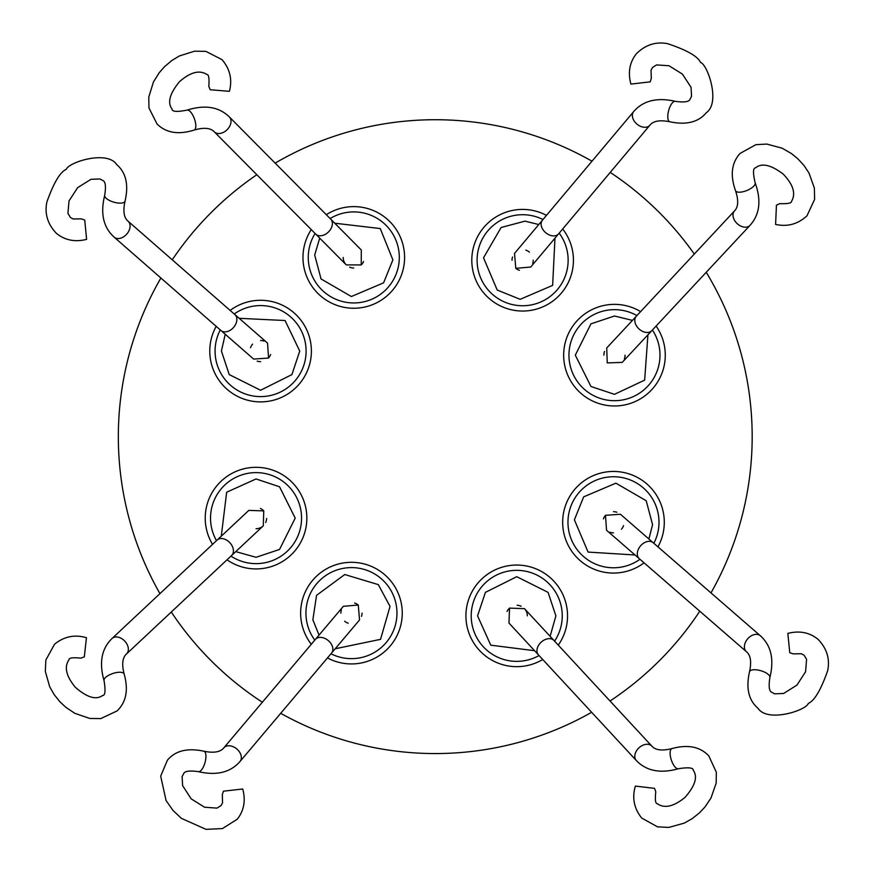 <?xml version="1.0" encoding="UTF-8"?>
<svg xmlns="http://www.w3.org/2000/svg" width="873" height="873" viewBox="0 0 873 873"><rect width="100%" height="100%" fill="white"/><g stroke="black" fill="none" stroke-linecap="round" stroke-linejoin="round"><path stroke-width="1.31" d="M652.404 330.016A45.516 45.516 0 0 1 614.472 400.685A45.516 45.516 0 0 1 568.956 355.169A45.516 45.516 0 0 1 636.919 315.579M330.125 218.545A45.516 45.516 0 0 1 399.212 260.263A45.516 45.516 0 0 1 352.365 302.931A45.516 45.516 0 0 1 315.088 233.462M216.493 540.66A45.516 45.516 0 0 1 256.04 472.609A45.516 45.516 0 0 1 301.556 518.125A45.516 45.516 0 0 1 230.974 556.112M539.045 655.525A45.516 45.516 0 0 1 471.213 615.858A45.516 45.516 0 0 1 516.729 570.342A45.516 45.516 0 0 1 554.584 641.142M639.964 559.277A45.516 45.516 0 0 1 568.05 519.435A45.516 45.516 0 0 1 614.898 476.767A45.516 45.516 0 0 1 653.844 543.29M314.804 640.116A45.516 45.516 0 0 1 351.448 567.603A45.516 45.516 0 0 1 396.298 605.338A45.516 45.516 0 0 1 330.976 653.779M234.226 313.985A45.516 45.516 0 0 1 306.096 351.088A45.516 45.516 0 0 1 260.58 396.604A45.516 45.516 0 0 1 220.291 329.929M559.2 233.146A45.516 45.516 0 0 1 519.784 305.659A45.516 45.516 0 0 1 477.116 258.812A45.516 45.516 0 0 1 542.984 219.527M755.123 182.697C752.832 172.876 752.984 167.911 755.603 167.834C761.758 162.716 770.99 164.822 783.288 174.153C793.295 184.694 796.034 193.751 791.516 201.336C791.647 203.136 787.73 203.911 779.764 203.66L776.435 205.166L775.595 224.416C787.501 227.024 797.966 224.143 807.001 215.773L814.607 199.371L814.367 188.033L808.965 172.963L803.968 165.455L797.726 158.668L791.44 153.55L782.055 148.17L766.789 144.078L755.865 144.678L740.118 153.397C731.552 162.771 730.014 175.211 735.524 190.707A10.585 4.092 157.8 0 0 743.436 191.634A10.585 4.092 157.8 0 0 753.825 186.069A10.585 4.092 157.8 0 0 755.123 182.697C761.474 200.332 759.772 214.562 750.005 225.365A10.585 7.486 -137 0 1 742.268 226.685A10.585 7.486 -137 0 1 734.106 219.538A10.585 7.486 -137 0 1 734.52 210.917C738.362 207.021 738.689 200.277 735.524 190.707M186.92 110.162C177.012 112.071 172.068 111.722 172.09 109.103C167.212 102.763 169.668 93.618 179.478 81.691C190.401 72.099 199.557 69.72 206.956 74.521C208.767 74.467 209.389 78.406 208.822 86.362L210.197 89.744L229.403 91.327C232.48 79.541 230.003 68.967 221.993 59.615L205.897 51.376L194.559 51.18L179.292 55.992L171.599 60.684L164.571 66.654L159.213 72.743L153.473 81.909L148.781 97.001L148.956 107.946L157.053 124.01C166.088 132.947 178.463 134.955 194.166 130.066A10.585 4.092 70 0 0 195.388 122.198A10.585 4.092 70 0 0 190.238 111.591A10.585 4.092 70 0 0 186.92 110.162C204.795 104.509 218.937 106.768 229.348 116.938A10.585 7.486 135.2 0 1 229.981 125.668A10.585 7.486 135.2 0 1 221.829 133.023A10.585 7.486 135.2 0 1 214.322 131.845C210.568 127.862 203.846 127.272 194.166 130.066M104.062 680.7C105.688 690.663 105.197 695.595 102.578 695.508C96.095 700.201 87.027 697.472 75.384 687.335C66.119 676.139 63.991 666.907 69.011 659.661C69 657.849 72.961 657.336 80.894 658.133L84.31 656.856L86.449 637.705C74.751 634.289 64.111 636.461 54.541 644.209L45.843 660.053L45.32 671.381L49.696 686.778L54.17 694.613L59.931 701.805L65.868 707.337L74.86 713.339L89.81 718.457L100.755 718.588L117.058 710.949C126.236 702.176 128.604 689.866 124.162 674.032A10.585 4.092 -18.4 0 0 116.338 672.581A10.585 4.092 -18.4 0 0 105.578 677.437A10.585 4.092 -18.4 0 0 104.062 680.7C98.922 662.683 101.584 648.606 112.05 638.49A10.585 7.486 46.9 0 1 120.67 638.054A10.585 7.486 46.9 0 1 127.84 646.216A10.585 7.486 46.9 0 1 126.52 653.942C122.427 657.576 121.642 664.277 124.162 674.032M678.474 768.72C688.448 767.149 693.38 767.673 693.271 770.292C697.931 776.795 695.148 785.853 684.945 797.442C673.705 806.641 664.462 808.714 657.238 803.662C655.427 803.662 654.946 799.701 655.776 791.767L654.521 788.341L635.38 786.104C631.91 797.78 634.016 808.431 641.71 818.056L657.511 826.84L668.838 827.418L684.257 823.13L692.114 818.699L699.338 812.97L704.904 807.067L710.949 798.108L716.155 783.179L716.34 772.234L708.8 755.898C700.07 746.666 687.782 744.233 671.915 748.598A10.585 4.092 -108 0 0 670.42 756.411A10.585 4.092 -108 0 0 675.211 767.192A10.585 4.092 -108 0 0 678.474 768.72C660.425 773.773 646.369 771.034 636.308 760.514A10.585 7.486 -42.8 0 1 635.904 751.904A10.585 7.486 -42.8 0 1 644.067 744.778A10.585 7.486 -42.8 0 1 651.836 746.12C655.448 750.234 662.149 751.053 671.915 748.598M275.159 163.131A316.921 316.921 0 0 1 591.992 161.199M610.227 172.407A316.921 316.921 0 0 1 694.297 254.065M706.235 272.3A316.921 316.921 0 0 1 710.982 592.898M699.775 611.198A316.921 316.921 0 0 1 610.041 701.008M591.643 712.292A316.921 316.921 0 0 1 280.691 713.317M656.103 326.055A50.809 50.809 0 0 1 614.472 405.978A50.809 50.809 0 0 1 563.663 355.169A50.809 50.809 0 0 1 640.618 311.606M326.306 214.693A50.809 50.809 0 0 1 404.592 257.437A50.809 50.809 0 0 1 309.086 281.597A50.809 50.809 0 0 1 311.268 229.61M212.532 544.37A50.809 50.809 0 0 1 256.04 467.317A50.809 50.809 0 0 1 306.849 518.125A50.809 50.809 0 0 1 227.013 559.822M542.733 659.508A50.809 50.809 0 0 1 465.92 615.858A50.809 50.809 0 0 1 561.83 592.461A50.809 50.809 0 0 1 558.273 645.125M644.067 562.834A50.809 50.809 0 0 1 562.67 522.261A50.809 50.809 0 0 1 613.479 471.453A50.809 50.809 0 0 1 657.947 546.847M311.301 644.263A50.809 50.809 0 0 1 351.448 562.31A50.809 50.809 0 0 1 402.257 613.119A50.809 50.809 0 0 1 327.473 657.926M230.134 310.417A50.809 50.809 0 0 1 311.388 351.088A50.809 50.809 0 0 1 260.58 401.896A50.809 50.809 0 0 1 216.198 326.36M562.692 228.988A50.809 50.809 0 0 1 522.611 311.039A50.809 50.809 0 0 1 471.802 260.23A50.809 50.809 0 0 1 546.476 215.369M636.33 316.212L606.724 347.956L607.248 362.917L622.209 362.393L651.815 330.649A10.585 7.486 -137 0 1 644.067 331.969A10.585 7.486 -137 0 1 638.971 328.903A10.585 7.486 -137 0 1 636.33 316.212L734.52 210.917M315.699 234.073L346.265 264.89L361.236 264.945L361.291 249.984L330.736 219.167A10.585 7.486 135.2 0 1 328.488 231.934A10.585 7.486 135.2 0 1 323.217 235.252A10.585 7.486 135.2 0 1 315.699 234.073L214.322 131.845M231.596 555.523L263.275 525.852L263.766 510.891L248.805 510.399L217.126 540.071A10.585 7.486 46.9 0 1 229.828 542.679A10.585 7.486 46.9 0 1 232.916 547.797A10.585 7.486 46.9 0 1 231.596 555.523L126.52 653.942M553.995 640.509L524.498 608.667L509.537 608.099L508.97 623.049L538.466 654.892A10.585 7.486 -42.8 0 1 541.14 642.212A10.585 7.486 -42.8 0 1 546.225 639.167A10.585 7.486 -42.8 0 1 553.995 640.509L651.836 746.12M653.19 542.722L620.419 514.262L605.491 515.321L606.539 530.249L639.32 558.709A10.585 7.486 -49 0 1 637.803 550.721A10.585 7.486 -49 0 1 640.607 545.811A10.585 7.486 -49 0 1 653.19 542.722L760.296 635.719C771.143 645.431 774.329 659.399 769.866 677.601C768.491 686.527 769.168 691.438 771.907 692.333L774.646 693.839L783.638 693.468L796.973 685.076L805.561 671.774L806.597 659.388L804.109 655.241L801.37 653.746L793.208 653.877L789.77 652.72L787.839 633.394C799.417 630.437 809.467 632.401 817.99 639.265C826.84 648.41 830.081 658.875 827.68 670.65C820.936 689.856 814.476 700.779 808.3 703.409C806.357 710.338 767.662 722.986 758.026 708.319C748.619 700.288 745.793 688.088 749.536 671.697A10.585 4.092 16.2 0 1 757.306 669.951A10.585 4.092 16.2 0 1 768.229 674.393A10.585 4.092 16.2 0 1 769.866 677.601M331.533 653.113L359.534 619.95L358.279 605.033L343.362 606.299L315.36 639.462A10.585 7.486 40.2 0 1 323.447 637.879A10.585 7.486 40.2 0 1 328.27 640.564A10.585 7.486 40.2 0 1 331.533 653.113L240.02 761.485C230.45 772.463 216.537 775.846 198.28 771.634C189.321 770.379 184.421 771.132 183.57 773.871L182.108 776.632L182.599 785.624L191.165 798.85L204.588 807.241L216.995 808.114L221.098 805.561L222.56 802.811L222.32 794.648L223.433 791.189L242.727 788.996C245.837 800.53 244.014 810.602 237.27 819.223L222.44 828.575L206.017 829.35L181.398 818.361L172.996 810.428L166.066 800.519L160.687 776.119L167.398 760.219C175.287 750.704 187.455 747.703 203.9 751.227A10.585 4.092 105.4 0 1 205.755 758.964A10.585 4.092 105.4 0 1 201.467 769.953A10.585 4.092 105.4 0 1 198.28 771.634M220.934 330.496L253.617 359.065L268.557 358.061L267.553 343.122L234.87 314.553A10.585 7.486 131.2 0 1 236.365 322.53A10.585 7.486 131.2 0 1 233.538 327.451A10.585 7.486 131.2 0 1 220.934 330.496L114.145 237.14C103.341 227.384 100.199 213.416 104.727 195.225C106.124 186.298 105.469 181.388 102.73 180.482L100.002 178.976L91.01 179.303L77.632 187.651L69.011 200.932L67.93 213.318L70.407 217.464L73.136 218.97L81.298 218.872L84.736 220.04L86.602 239.366C75.013 242.279 64.973 240.293 56.472 233.407C47.644 224.219 44.447 213.743 46.88 201.979C53.69 182.795 60.182 171.894 66.37 169.286C68.345 162.367 107.073 149.85 116.666 164.55C126.05 172.603 128.833 184.825 125.035 201.205A10.585 4.092 -163.6 0 1 117.266 202.918A10.585 4.092 -163.6 0 1 106.353 198.444A10.585 4.092 -163.6 0 1 104.727 195.225M542.428 220.192L514.513 253.421L515.801 268.327L530.719 267.04L558.644 233.811A10.585 7.486 -140 0 1 550.536 235.404A10.585 7.486 -140 0 1 545.723 232.731A10.585 7.486 -140 0 1 542.428 220.192L633.678 111.591C643.226 100.591 657.129 97.176 675.407 101.344C684.356 102.578 689.255 101.825 690.106 99.075L691.558 96.303L691.045 87.322L682.446 74.118L669.002 65.748L656.594 64.918L652.502 67.472L651.04 70.233L651.302 78.395L650.199 81.855L630.917 84.092C627.774 72.568 629.564 62.485 636.286 53.853C645.3 44.85 655.71 41.446 667.529 43.65C686.833 50.077 697.854 56.363 700.593 62.496C707.545 64.34 720.814 102.818 706.312 112.693C698.433 122.22 686.276 125.254 669.831 121.773A10.585 4.092 -74.7 0 1 667.954 114.036A10.585 4.092 -74.7 0 1 672.221 103.036A10.585 4.092 -74.7 0 1 675.407 101.344M262.347 702.241A316.921 316.921 0 0 1 171.283 612.017M159.945 593.629A316.921 316.921 0 0 1 160.894 278.007M172.254 259.816A316.921 316.921 0 0 1 256.837 174.72M533.196 260.23A10.585 10.585 0 0 1 532.705 263.428M519.424 270.324A10.585 10.585 0 0 1 515.801 268.327M512.025 260.23A10.585 10.585 0 0 1 512.527 257.033M525.808 250.136A10.585 10.585 0 0 1 529.42 252.122M363.539 261.529A10.585 10.585 0 0 1 361.236 264.945M353.729 268.022A10.585 10.585 0 0 1 349.68 267.193M346.265 264.89A10.585 10.585 0 0 1 343.198 257.437M260.58 340.503A10.585 10.585 0 0 1 263.984 341.07M270.608 354.482A10.585 10.585 0 0 1 268.557 358.061M260.58 361.673A10.585 10.585 0 0 1 257.186 361.116M250.551 347.705A10.585 10.585 0 0 1 252.613 344.126M260.405 508.479A10.585 10.585 0 0 1 263.766 510.891M266.625 518.475A10.585 10.585 0 0 1 265.676 522.501M263.275 525.852A10.585 10.585 0 0 1 256.04 528.711M362.033 613.119A10.585 10.585 0 0 1 361.531 616.349M348.24 623.213A10.585 10.585 0 0 1 344.617 621.216M340.863 613.119A10.585 10.585 0 0 1 341.365 609.9M354.656 603.036A10.585 10.585 0 0 1 358.279 605.033M507.115 611.438A10.585 10.585 0 0 1 509.537 608.099M517.143 605.284A10.585 10.585 0 0 1 521.159 606.244M524.498 608.667A10.585 10.585 0 0 1 527.314 615.858M613.479 511.676A10.585 10.585 0 0 1 616.84 512.222M623.518 525.611A10.585 10.585 0 0 1 621.478 529.202M613.479 532.846A10.585 10.585 0 0 1 610.118 532.301M603.439 518.911A10.585 10.585 0 0 1 605.491 515.321M625.057 355.169A10.585 10.585 0 0 1 624.381 358.89M603.887 355.169A10.585 10.585 0 0 1 604.553 351.459M647.93 334.817L644.656 380.126L614.472 394.334L590.966 386.499L575.307 355.169L590.966 323.839L614.472 316.004L632.445 320.38M334.741 223.204L380.246 228.562L392.872 259.87L383.596 282.83L351.35 296.525L321.046 278.945L314.695 255.003L319.714 238.111M221.284 536.175L226.664 492.219L256.04 478.961L279.546 486.785L295.205 518.125L279.546 549.455L256.04 557.29L235.754 551.627M534.592 650.712L490.757 645.169L477.564 615.858L485.399 592.363L516.729 576.693L548.058 592.363L555.894 615.858L550.121 636.33M635.009 554.977L588.086 552.085L574.39 519.828L583.666 496.857L615.912 483.173L646.216 500.753L652.567 524.695L648.89 538.99M319.038 635.108L312.861 619.819L316.561 595.331L344.748 574.532L378.304 584.615L390.035 606.429L380.541 639.352L335.21 648.759M239.158 318.307L285.067 320.522L299.745 351.088L291.92 374.593L260.58 390.253L229.25 374.593L221.415 351.088L225.223 334.25M554.977 238.165L552.642 285.373L520.177 299.319L497.217 290.043L483.522 257.797L501.113 227.493L525.044 221.142L538.772 224.547M399.212 260.263A45.516 45.516 0 0 1 352.365 302.931A45.516 45.516 0 0 1 308.267 257.437M256.04 472.609A45.516 45.516 0 0 1 301.556 518.125A45.516 45.516 0 0 1 256.04 563.642M516.729 570.342A45.516 45.516 0 0 1 562.245 615.858M658.995 522.261A45.516 45.516 0 0 1 658.908 525.088M396.298 605.338A45.516 45.516 0 0 1 351.448 658.646M306.096 351.088A45.516 45.516 0 0 1 260.58 396.604M522.611 214.714A45.516 45.516 0 0 1 525.448 214.802M639.32 558.709L746.415 651.695A10.585 7.486 -49 0 1 744.909 643.707A10.585 7.486 -49 0 1 751.817 635.522A10.585 7.486 -49 0 1 760.296 635.719M315.36 639.462L223.848 747.834A10.585 7.486 40.2 0 1 231.934 746.251A10.585 7.486 40.2 0 1 240.13 753.061A10.585 7.486 40.2 0 1 240.02 761.485M234.87 314.553L128.08 221.207A10.585 7.486 131.2 0 1 129.575 229.173A10.585 7.486 131.2 0 1 122.646 237.358A10.585 7.486 131.2 0 1 114.145 237.14M558.644 233.811L649.883 125.21A10.585 7.486 -140 0 1 641.786 126.803A10.585 7.486 -140 0 1 633.591 120.016A10.585 7.486 -140 0 1 633.678 111.591M651.815 330.649L750.005 225.365M330.736 219.167L229.348 116.938M746.415 651.695C750.638 655.176 751.686 661.843 749.536 671.697M223.848 747.834C220.433 752.1 213.776 753.235 203.9 751.227M128.08 221.207C123.868 217.715 122.853 211.048 125.035 201.205M649.883 125.21C653.299 120.932 659.944 119.787 669.831 121.773M538.466 654.892L636.308 760.514M217.126 540.071L112.05 638.49"/></g></svg>
